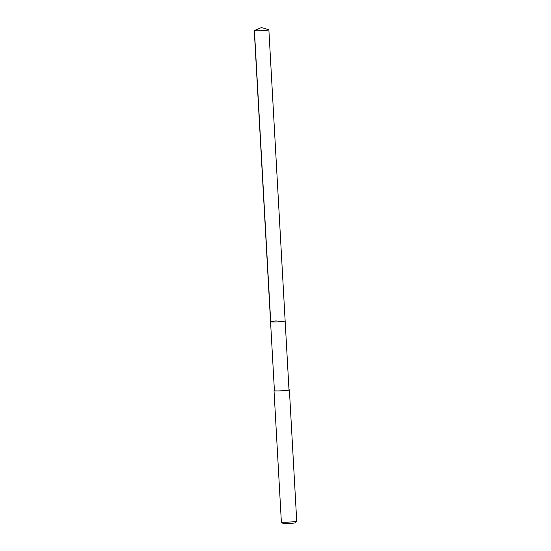 <?xml version="1.0" encoding="UTF-8"?>
<svg xmlns="http://www.w3.org/2000/svg" width="551" height="551" viewBox="0 0 551 551"><rect width="100%" height="100%" fill="white"/><g stroke="black" fill="none" stroke-linecap="round" stroke-linejoin="round"><path stroke-width="0.83" d="M261.422 27.55L268.73 29.699A7.308 0.51 176.8 0 1 268.867 29.788A7.308 0.51 176.8 0 1 263.102 30.615A7.308 0.51 176.8 0 1 254.28 30.608A7.308 0.51 176.8 0 1 254.41 30.505L261.422 27.55L254.438 30.704L270.713 321.832M279.385 321.743A7.308 0.51 -3.2 0 0 285.142 320.923A7.308 0.51 176.8 0 1 279.385 321.743A7.308 0.51 176.8 0 1 270.555 321.736A7.308 0.51 -3.2 0 0 279.385 321.743M276.32 320.916A7.308 0.51 176.8 0 0 270.555 321.736L274.412 390.687A7.308 0.51 -3.2 0 0 283.235 390.693A7.308 0.51 -3.2 0 0 289 389.874L268.867 29.788M288.993 389.709A7.693 0.537 176.8 0 1 289.385 389.853A7.693 0.537 176.8 0 1 283.317 390.714A7.693 0.537 176.8 0 1 274.026 390.707A7.693 0.537 176.8 0 1 274.398 390.521M274.026 390.707L281.361 521.976A7.693 0.537 -3.2 0 0 281.382 522.011A7.693 0.537 -3.2 0 0 290.659 521.983A7.693 0.537 -3.2 0 0 296.707 521.156A7.693 0.537 -3.2 0 0 296.72 521.115L289.385 389.853M281.382 522.011L283 523.45A6.151 0.427 -3.2 0 0 290.418 523.429A6.151 0.427 -3.2 0 0 295.26 522.761L296.707 521.156M270.555 321.736L254.28 30.608"/></g></svg>
